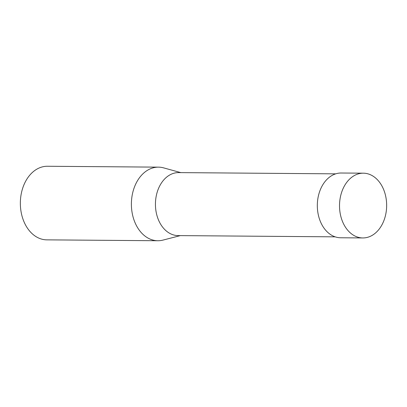 <?xml version="1.0" encoding="UTF-8"?>
<svg xmlns="http://www.w3.org/2000/svg" width="407" height="407" viewBox="0 0 407 407"><rect width="100%" height="100%" fill="white"/><g stroke="black" fill="none" stroke-linecap="round" stroke-linejoin="round"><path stroke-width="0.61" d="M335.185 236.843L178.108 235.597A31.502 22.924 -89.5 0 1 178.032 235.597A31.502 22.924 -89.5 0 1 155.438 203.861A31.502 22.924 -89.5 0 1 178.612 172.604A31.502 22.924 -89.5 0 1 178.688 172.604M180.82 172.619L163.573 167.862A36.798 26.781 90.5 0 0 158.557 167.145A36.798 26.781 90.5 0 0 158.46 167.145A36.798 26.781 90.5 0 0 131.39 203.729A36.798 26.781 90.5 0 0 157.88 240.74A36.798 26.781 90.5 0 0 162.998 240.099L180.321 235.617M47.517 166.265A36.798 26.781 90.5 0 0 47.421 166.26A36.798 26.781 90.5 0 0 20.35 202.849A36.798 26.781 90.5 0 0 46.841 239.855L157.88 240.74M362.744 237.947A32.382 23.565 -89.5 0 1 339.519 205.326A32.382 23.565 -89.5 0 1 363.334 173.184A32.382 23.565 -89.5 0 1 386.65 205.754A32.382 23.565 -89.5 0 1 362.82 237.947A32.382 23.565 -89.5 0 1 362.744 237.947M363.334 173.184L341.137 173.016A32.377 23.565 90.5 0 0 317.323 205.148A32.377 23.565 90.5 0 0 340.542 237.764A32.377 23.565 90.5 0 0 340.623 237.764L362.82 237.947M335.683 173.85L178.612 172.604M47.421 166.26L158.46 167.145"/></g></svg>
